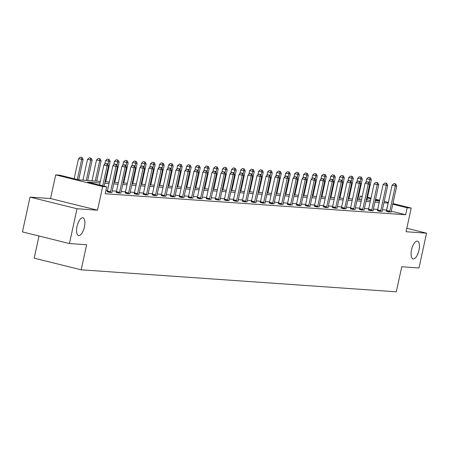 <?xml version="1.0" encoding="UTF-8"?>
<svg xmlns="http://www.w3.org/2000/svg" width="449" height="449" viewBox="0 0 449 449"><rect width="100%" height="100%" fill="white"/><g stroke="black" fill="none" stroke-linecap="round" stroke-linejoin="round"><path stroke-width="0.67" d="M411.553 249.784A9.137 3.659 -76.1 0 1 417.447 241.169A9.137 3.659 -76.1 0 1 418.945 250.295A9.137 3.659 -76.1 0 1 413.058 258.91A9.137 3.659 -76.1 0 1 411.553 249.784M77.037 226.414A9.137 3.659 -76.1 0 1 82.93 217.804A9.137 3.659 -76.1 0 1 84.429 226.93A9.137 3.659 -76.1 0 1 78.536 235.54A9.137 3.659 -76.1 0 1 77.037 226.414M359.464 199.491L360.188 196.157L362.248 196.303M39.024 236.017L34.191 258.175L81.174 269.804L396.293 291.816L401.76 266.762L418.962 267.963L426.55 233.166L406.805 228.277M81.174 269.804L86.64 244.75L69.432 243.549L22.45 231.914L30.038 197.117L77.02 208.746L97.517 210.183L102.675 186.515L55.693 174.886L59.734 175.166L78.783 179.886L100.329 181.39M97.517 210.183L50.535 198.548L30.038 197.117M50.535 198.548L55.693 174.886M69.432 243.549L77.02 208.746M99.992 182.945L87.673 182.086L106.716 186.801L105.201 193.76L405.655 214.745L391.247 211.182M386.684 210.053L382.419 209.739M377.682 209.408L373.411 209.111M368.674 208.779L364.403 208.482M359.666 208.151L355.4 207.853M350.658 207.522L346.392 207.225M341.655 206.894L337.384 206.596M332.647 206.265L328.376 205.968M323.639 205.636L319.374 205.333M314.631 205.002L310.366 204.705M305.629 204.374L301.358 204.076M296.621 203.745L292.35 203.448M287.613 203.116L283.347 202.819M278.604 202.488L274.339 202.19M269.602 201.859L265.331 201.562M260.594 201.231L256.323 200.933M251.586 200.602L247.32 200.305M242.578 199.973L238.312 199.67M233.57 199.345L229.304 199.042M224.567 198.711L220.296 198.413M215.559 198.082L211.294 197.785M206.551 197.453L202.286 197.156M197.543 196.825L193.278 196.527M188.541 196.196L184.27 195.899M179.533 195.568L175.267 195.27M170.525 194.939L166.259 194.642M161.517 194.31L157.251 194.013M152.514 193.682L148.243 193.379M143.506 193.048L139.241 192.75M134.498 192.419L130.232 192.121M125.49 191.79L121.224 191.493M116.487 191.162L112.216 190.864M107.479 190.533L105.925 190.427M107.148 191.695L109.388 192.413L111.924 192.43M116.156 192.324L118.396 193.048L120.933 193.059M125.164 192.952L127.404 193.676L129.941 193.687M134.167 193.581L136.406 194.305L138.949 194.316M143.175 194.209L145.414 194.933L147.951 194.945M152.183 194.844L154.422 195.562L156.959 195.573M161.191 195.472L163.43 196.191L165.967 196.202M170.193 196.101L172.433 196.819L174.975 196.83M179.202 196.729L181.441 197.448L183.978 197.459M188.21 197.358L190.449 198.076L192.986 198.093M197.218 197.987L199.457 198.705L201.994 198.722M206.22 198.615L208.459 199.339L211.002 199.35M215.228 199.244L217.468 199.968L220.004 199.979M224.236 199.872L226.476 200.596L229.012 200.608M233.244 200.501L235.484 201.225L238.021 201.236M242.247 201.135L244.492 201.854L247.029 201.865M251.255 201.764L253.494 202.482L256.031 202.493M260.263 202.392L262.502 203.111L265.039 203.122M269.271 203.021L271.51 203.739L274.047 203.756M278.273 203.65L280.518 204.368L283.055 204.385M287.281 204.278L289.521 204.997L292.058 205.013M296.289 204.907L298.529 205.631L301.066 205.642M305.298 205.535L307.537 206.259L310.074 206.271M314.3 206.164L316.545 206.888L319.082 206.899M323.308 206.793L325.547 207.517L328.09 207.528M332.316 207.427L334.556 208.145L337.092 208.156M341.324 208.055L343.564 208.774L346.1 208.785M350.327 208.684L352.572 209.402L355.108 209.414M359.335 209.313L361.574 210.031L364.117 210.048M368.343 209.941L370.582 210.66L373.119 210.676M377.351 210.57L379.59 211.288L382.127 211.305M386.359 211.198L388.598 211.922L391.135 211.934M392.914 203.543L411.211 208.072L406.053 231.735L426.55 233.166M411.211 208.072L407.17 207.786L392.768 204.222M405.655 214.745L407.17 207.786M106.716 186.801L102.675 186.515M367.518 197.251L370.997 198.116M375.56 199.244L379.674 200.265M384.237 201.393L388.351 202.409M375.269 200.596L379.237 200.871L375.415 199.928M370.852 198.795L367.372 197.936M362.175 196.651L360.188 196.157M105.066 181.722L109.337 182.019M114.074 182.35L118.34 182.648M123.082 182.979L127.348 183.276M132.09 183.607L136.356 183.905M141.093 184.236L145.364 184.533M150.101 184.865L154.366 185.162M159.109 185.493L163.374 185.791M168.117 186.122L172.382 186.425M177.119 186.756L181.39 187.053M186.127 187.385L190.398 187.682M195.135 188.013L199.401 188.311M204.143 188.642L208.409 188.939M213.146 189.27L217.417 189.568M222.154 189.899L226.425 190.196M231.162 190.528L235.428 190.825M240.17 191.156L244.436 191.454M249.173 191.785L253.444 192.082M258.181 192.413L262.452 192.716M267.189 193.048L271.454 193.345M276.197 193.676L280.462 193.974M285.199 194.305L289.47 194.602M294.207 194.933L298.478 195.231M303.215 195.562L307.481 195.859M312.223 196.191L316.489 196.488M321.226 196.819L325.497 197.117M330.234 197.448L334.505 197.745M339.242 198.076L343.507 198.379M348.25 198.711L352.516 199.008M357.258 199.339L361.524 199.637M366.261 199.968L370.532 200.265M388.2 203.094L383.934 202.78M379.197 202.448L374.932 202.151M370.189 201.82L365.924 201.522M361.181 201.191L356.916 200.894M352.179 200.563L347.908 200.265M343.171 199.934L338.905 199.637M334.163 199.305L329.897 199.002M325.155 198.677L320.889 198.374M316.152 198.043L311.881 197.745M307.144 197.414L302.879 197.117M298.136 196.785L293.871 196.488M289.128 196.157L284.862 195.859M280.125 195.528L275.854 195.231M271.117 194.9L266.852 194.602M262.109 194.271L257.844 193.974M253.101 193.642L248.836 193.345M244.099 193.014L239.828 192.711M235.091 192.38L230.82 192.082M226.083 191.751L221.817 191.454M217.075 191.122L212.809 190.825M208.072 190.494L203.801 190.196M199.064 189.865L194.793 189.568M190.056 189.237L185.791 188.939M181.048 188.608L176.783 188.311M172.046 187.979L167.774 187.682M163.038 187.351L158.766 187.053M154.029 186.722L149.764 186.419M145.021 186.088L140.756 185.791M136.019 185.459L131.748 185.162M127.011 184.831L122.74 184.533M118.003 184.202L113.737 183.905M108.995 183.574L104.729 183.276M386.606 210.031L388.127 203.071M102.709 185.807L107.075 165.799L108.518 165.9L104.101 186.15M99.538 185.022L103.899 165.013L107.075 165.799L106.946 163.784L107.524 163.823L105.678 163.47L106.946 163.784M105.678 163.47L103.899 165.013M108.518 165.9L107.524 163.823M78.704 179.864L83.121 159.614L78.502 158.727L74.141 178.736M81.55 157.498L80.281 157.184L81.55 157.498L81.679 159.513L77.312 179.521M82.128 157.537L83.121 159.614M78.502 158.727L80.281 157.184M110.325 192.481L110.403 192.279A1.426 0.572 103.9 0 0 110.555 191.762L116.078 166.427L117.526 166.528L111.997 191.863A1.426 0.572 103.9 0 0 111.93 192.385L111.919 192.593M107.092 191.846L107.227 191.493A1.426 0.572 103.9 0 0 107.384 190.977L112.907 165.642L116.078 166.427L115.954 164.413L116.532 164.452L114.686 164.098L115.954 164.413M114.686 164.098L112.907 165.642M117.526 166.528L116.532 164.452M119.327 193.109L119.406 192.907A1.426 0.572 103.9 0 0 119.563 192.391L125.086 167.056L126.528 167.157L121.005 192.492A1.426 0.572 103.9 0 0 120.938 193.014L120.927 193.222M116.095 192.475L116.235 192.121A1.426 0.572 103.9 0 0 116.386 191.605L121.915 166.27L125.086 167.056L124.962 165.041L125.54 165.086L123.694 164.727L124.962 165.041M123.694 164.727L121.915 166.27M126.528 167.157L125.54 165.086M87.707 180.509L92.129 160.242L87.51 159.356L82.97 180.178M90.558 158.127L89.289 157.812L90.558 158.127L90.681 160.141L86.264 180.408M91.136 158.166L92.129 160.242M87.51 159.356L89.289 157.812M96.715 181.138L101.132 160.871L96.518 159.984L91.978 180.807M99.566 158.755L98.297 158.441L99.566 158.755L99.689 160.77L95.272 181.037M100.144 158.794L101.132 160.871M96.518 159.984L98.297 158.441M128.335 193.738L128.414 193.536A1.426 0.572 103.9 0 0 128.571 193.019L134.094 167.69L135.536 167.786L130.014 193.121A1.426 0.572 103.9 0 0 129.941 193.642L129.929 193.85M125.103 193.104L125.243 192.75A1.426 0.572 103.9 0 0 125.394 192.234L130.917 166.899L134.094 167.69L133.97 165.67L134.548 165.715L132.696 165.355L133.97 165.67M132.696 165.355L130.917 166.899M135.536 167.786L134.548 165.715M137.343 194.366L137.422 194.164A1.426 0.572 103.9 0 0 137.579 193.648L143.102 168.319L144.544 168.42L139.022 193.749A1.426 0.572 103.9 0 0 138.949 194.271L138.937 194.479M134.111 193.732L134.245 193.379A1.426 0.572 103.9 0 0 134.403 192.862L139.925 167.533L143.102 168.319L142.973 166.304L143.551 166.343L141.704 165.99L142.973 166.304M141.704 165.99L139.925 167.533M144.544 168.42L143.551 166.343M146.352 194.995L146.43 194.793A1.426 0.572 103.9 0 0 146.582 194.277L152.104 168.947L153.552 169.048L148.03 194.378A1.426 0.572 103.9 0 0 147.957 194.9L147.946 195.107M143.119 194.361L143.253 194.007A1.426 0.572 103.9 0 0 143.411 193.491L148.933 168.162L152.104 168.947L151.981 166.933L152.559 166.972L150.712 166.618L151.981 166.933M150.712 166.618L148.933 168.162M153.552 169.048L152.559 166.972M105.723 181.766L110.14 161.5L105.521 160.613L104.718 164.306M108.574 159.384L107.3 159.069L108.574 159.384L108.697 161.399L107.968 164.749M109.152 159.429L110.14 161.5M105.521 160.613L107.3 159.069M114.731 182.395L119.148 162.128L114.529 161.242L113.726 164.935M117.576 160.012L116.308 159.698L117.576 160.012L117.705 162.027L116.976 165.378M118.154 160.057L119.148 162.128M114.529 161.242L116.308 159.698M123.733 183.024L128.156 162.763L123.537 161.876L122.734 165.563M126.584 160.647L125.316 160.332L126.584 160.647L126.708 162.661L125.978 166.007M127.162 160.686L128.156 162.763M123.537 161.876L125.316 160.332M132.741 183.652L137.158 163.391L132.545 162.504L131.737 166.192M135.592 161.275L134.324 160.961L135.592 161.275L135.716 163.29L134.986 166.635M136.17 161.314L137.158 163.391M132.545 162.504L134.324 160.961M141.749 184.281L146.166 164.02L141.547 163.133L140.745 166.82M144.6 161.904L143.332 161.589L144.6 161.904L144.724 163.919L143.994 167.264M145.179 161.943L146.166 164.02M141.547 163.133L143.332 161.589M150.757 184.909L155.174 164.648L150.555 163.762L149.753 167.449M153.609 162.532L152.334 162.218L153.609 162.532L153.732 164.547L153.002 167.892M154.181 162.572L155.174 164.648M150.555 163.762L152.334 162.218M159.76 185.544L164.182 165.277L159.563 164.39L158.761 168.078M162.611 163.161L161.343 162.847L162.611 163.161L162.74 165.176L162.005 168.527M163.189 163.2L164.182 165.277M159.563 164.39L161.343 162.847M168.768 186.172L173.185 165.906L168.571 165.019L167.763 168.706M171.619 163.79L170.351 163.475L171.619 163.79L171.743 165.804L171.013 169.155M172.197 163.829L173.185 165.906M168.571 165.019L170.351 163.475M177.776 186.801L182.193 166.534L177.574 165.647L176.771 169.335M180.627 164.418L179.359 164.104L180.627 164.418L180.751 166.433L180.021 169.784M181.205 164.457L182.193 166.534M177.574 165.647L179.359 164.104M186.784 187.429L191.201 167.163L186.582 166.276L185.779 169.969M189.635 165.047L188.361 164.732L189.635 165.047L189.759 167.062L189.029 170.412M190.208 165.086L191.201 167.163M186.582 166.276L188.361 164.732M195.786 188.058L200.209 167.791L195.59 166.905L194.787 170.598M198.638 165.675L197.369 165.361L198.638 165.675L198.767 167.69L198.031 171.041M199.216 165.72L200.209 167.791M195.59 166.905L197.369 165.361M204.795 188.687L209.212 168.42L204.598 167.539L203.79 171.226M207.646 166.304L206.377 165.99L207.646 166.304L207.769 168.324L207.04 171.67M208.224 166.349L209.212 168.42M204.598 167.539L206.377 165.99M213.803 189.315L218.22 169.054L213.601 168.167L212.798 171.855M216.654 166.938L215.385 166.624L216.654 166.938L216.777 168.953L216.048 172.298M217.232 166.977L218.22 169.054M213.601 168.167L215.385 166.624M222.811 189.944L227.228 169.683L222.609 168.796L221.806 172.483M225.662 167.567L224.388 167.252L225.662 167.567L225.785 169.582L225.056 172.927M226.234 167.606L227.228 169.683M222.609 168.796L224.388 167.252M231.819 190.572L236.236 170.311L231.617 169.425L230.814 173.112M234.664 168.195L233.396 167.881L234.664 168.195L234.793 170.21L234.058 173.555M235.242 168.235L236.236 170.311M231.617 169.425L233.396 167.881M240.821 191.201L245.238 170.94L240.625 170.053L239.817 173.741M243.672 168.824L242.404 168.51L243.672 168.824L243.796 170.839L243.066 174.184M244.25 168.863L245.238 170.94M240.625 170.053L242.404 168.51M249.829 191.835L254.246 171.569L249.627 170.682L248.825 174.369M252.68 169.453L251.412 169.138L252.68 169.453L252.804 171.467L252.074 174.818M253.258 169.492L254.246 171.569M249.627 170.682L251.412 169.138M258.837 192.464L263.254 172.197L258.635 171.31L257.833 174.998M261.688 170.081L260.414 169.767L261.688 170.081L261.812 172.096L261.082 175.447M262.261 170.12L263.254 172.197M258.635 171.31L260.414 169.767M267.845 193.092L272.262 172.826L267.643 171.939L266.841 175.626M270.691 170.71L269.422 170.396L270.691 170.71L270.82 172.725L270.09 176.075M271.269 170.749L272.262 172.826M267.643 171.939L269.422 170.396M155.354 195.629L155.433 195.427A1.426 0.572 103.9 0 0 155.59 194.911L161.112 169.576L162.555 169.677L157.032 195.006A1.426 0.572 103.9 0 0 156.965 195.534L156.954 195.736M152.121 194.995L152.262 194.642A1.426 0.572 103.9 0 0 152.413 194.125L157.941 168.79L161.112 169.576L160.989 167.561L161.567 167.6L159.721 167.247L160.989 167.561M159.721 167.247L157.941 168.79M162.555 169.677L161.567 167.6M164.362 196.258L164.441 196.056A1.426 0.572 103.9 0 0 164.598 195.54L170.12 170.205L171.563 170.306L166.04 195.641A1.426 0.572 103.9 0 0 165.967 196.162L165.956 196.37M161.129 195.624L161.27 195.27A1.426 0.572 103.9 0 0 161.421 194.754L166.944 169.419L170.12 170.205L169.997 168.19L170.575 168.229L168.729 167.875L169.997 168.19M168.729 167.875L166.944 169.419M171.563 170.306L170.575 168.229M173.37 196.887L173.449 196.684A1.426 0.572 103.9 0 0 173.606 196.168L179.129 170.833L180.571 170.934L175.048 196.269A1.426 0.572 103.9 0 0 174.975 196.791L174.964 196.999M170.137 196.252L170.272 195.899A1.426 0.572 103.9 0 0 170.429 195.382L175.952 170.048L179.129 170.833L179.005 168.818L179.578 168.858L177.731 168.504L179.005 168.818M177.731 168.504L175.952 170.048M180.571 170.934L179.578 168.858M182.378 197.515L182.457 197.313A1.426 0.572 103.9 0 0 182.608 196.797L188.137 171.462L189.579 171.563L184.056 196.898A1.426 0.572 103.9 0 0 183.983 197.42L183.972 197.627M179.145 196.881L179.28 196.527A1.426 0.572 103.9 0 0 179.437 196.011L184.96 170.676L188.137 171.462L188.008 169.447L188.586 169.486L186.739 169.133L188.008 169.447M186.739 169.133L184.96 170.676M189.579 171.563L188.586 169.486M191.381 198.144L191.465 197.942A1.426 0.572 103.9 0 0 191.616 197.425L197.139 172.09L198.581 172.192L193.059 197.526A1.426 0.572 103.9 0 0 192.991 198.048L192.98 198.256M188.148 197.509L188.288 197.156A1.426 0.572 103.9 0 0 188.445 196.64L193.968 171.305L197.139 172.09L197.016 170.076L197.594 170.115L195.747 169.761L197.016 170.076M195.747 169.761L193.968 171.305M198.581 172.192L197.594 170.115M200.389 198.772L200.467 198.57A1.426 0.572 103.9 0 0 200.624 198.054L206.147 172.719L207.59 172.82L202.067 198.155A1.426 0.572 103.9 0 0 201.994 198.677L201.983 198.885M197.156 198.138L197.296 197.785A1.426 0.572 103.9 0 0 197.448 197.268L202.97 171.933L206.147 172.719L206.024 170.704L206.602 170.743L204.755 170.39L206.024 170.704M204.755 170.39L202.97 171.933M207.59 172.82L206.602 170.743M209.397 199.401L209.475 199.199A1.426 0.572 103.9 0 0 209.632 198.683L215.155 173.348L216.598 173.449L211.075 198.784A1.426 0.572 103.9 0 0 211.002 199.305L210.991 199.513M206.164 198.767L206.299 198.413A1.426 0.572 103.9 0 0 206.456 197.897L211.979 172.562L215.155 173.348L215.032 171.333L215.604 171.378L213.758 171.018L215.032 171.333M213.758 171.018L211.979 172.562M216.598 173.449L215.604 171.378M218.405 200.029L218.483 199.827A1.426 0.572 103.9 0 0 218.635 199.311L224.163 173.982L225.606 174.083L220.083 199.412A1.426 0.572 103.9 0 0 220.01 199.934L219.999 200.142M215.172 199.395L215.307 199.042A1.426 0.572 103.9 0 0 215.464 198.525L220.987 173.196L224.163 173.982L224.034 171.967L224.612 172.006L222.766 171.653L224.034 171.967M222.766 171.653L220.987 173.196M225.606 174.083L224.612 172.006M227.413 200.658L227.491 200.456A1.426 0.572 103.9 0 0 227.643 199.94L233.166 174.61L234.608 174.712L229.085 200.041A1.426 0.572 103.9 0 0 229.018 200.563L229.007 200.77M224.174 200.024L224.315 199.67A1.426 0.572 103.9 0 0 224.472 199.154L229.995 173.825L233.166 174.61L233.042 172.596L233.62 172.635L231.774 172.281L233.042 172.596M231.774 172.281L229.995 173.825M234.608 174.712L233.62 172.635M236.415 201.287L236.494 201.09A1.426 0.572 103.9 0 0 236.651 200.568L242.174 175.239L243.616 175.34L238.093 200.669A1.426 0.572 103.9 0 0 238.021 201.197L238.009 201.399M233.183 200.652L233.323 200.305A1.426 0.572 103.9 0 0 233.474 199.783L238.997 174.453L242.174 175.239L242.05 173.224L242.628 173.263L240.782 172.91L242.05 173.224M240.782 172.91L238.997 174.453M243.616 175.34L242.628 173.263M245.423 201.921L245.502 201.719A1.426 0.572 103.9 0 0 245.659 201.203L251.182 175.868L252.624 175.969L247.102 201.304A1.426 0.572 103.9 0 0 247.029 201.826L247.017 202.028M242.191 201.287L242.325 200.933A1.426 0.572 103.9 0 0 242.482 200.417L248.005 175.082L251.182 175.868L251.058 173.853L251.631 173.892L249.784 173.538L251.058 173.853M249.784 173.538L248.005 175.082M252.624 175.969L251.631 173.892M254.431 202.55L254.51 202.347A1.426 0.572 103.9 0 0 254.662 201.831L260.19 176.496L261.632 176.597L256.11 201.932A1.426 0.572 103.9 0 0 256.037 202.454L256.025 202.662M251.199 201.915L251.333 201.562A1.426 0.572 103.9 0 0 251.491 201.045L257.013 175.711L260.19 176.496L260.061 174.481L260.639 174.521L258.792 174.167L260.061 174.481M258.792 174.167L257.013 175.711M261.632 176.597L260.639 174.521M263.44 203.178L263.518 202.976A1.426 0.572 103.9 0 0 263.67 202.46L269.192 177.125L270.635 177.226L265.112 202.561A1.426 0.572 103.9 0 0 265.045 203.083L265.033 203.29M260.201 202.544L260.341 202.19A1.426 0.572 103.9 0 0 260.499 201.674L266.021 176.339L269.192 177.125L269.069 175.11L269.647 175.149L267.8 174.796L269.069 175.11M267.8 174.796L266.021 176.339M270.635 177.226L269.647 175.149M272.442 203.807L272.521 203.605A1.426 0.572 103.9 0 0 272.678 203.088L278.2 177.753L279.643 177.855L274.12 203.189A1.426 0.572 103.9 0 0 274.047 203.711L274.036 203.919M269.209 203.173L269.349 202.819A1.426 0.572 103.9 0 0 269.501 202.303L275.024 176.968L278.2 177.753L278.077 175.739L278.655 175.778L276.808 175.424L278.077 175.739M276.808 175.424L275.024 176.968M279.643 177.855L278.655 175.778M281.45 204.435L281.529 204.233A1.426 0.572 103.9 0 0 281.686 203.717L287.208 178.382L288.651 178.483L283.128 203.818A1.426 0.572 103.9 0 0 283.055 204.34L283.044 204.548M278.217 203.801L278.352 203.448A1.426 0.572 103.9 0 0 278.509 202.931L284.032 177.596L287.208 178.382L287.085 176.367L287.657 176.406L285.811 176.053L287.085 176.367M285.811 176.053L284.032 177.596M288.651 178.483L287.657 176.406M290.458 205.064L290.537 204.862A1.426 0.572 103.9 0 0 290.688 204.346L296.217 179.011L297.659 179.112L292.136 204.447A1.426 0.572 103.9 0 0 292.063 204.969L292.052 205.176M287.225 204.43L287.36 204.076A1.426 0.572 103.9 0 0 287.517 203.56L293.04 178.225L296.217 179.011L296.087 176.996L296.666 177.041L294.819 176.682L296.087 176.996M294.819 176.682L293.04 178.225M297.659 179.112L296.666 177.041M299.466 205.693L299.545 205.49A1.426 0.572 103.9 0 0 299.696 204.974L305.219 179.639L306.667 179.74L301.139 205.075A1.426 0.572 103.9 0 0 301.071 205.597L301.06 205.805M296.228 205.058L296.368 204.705A1.426 0.572 103.9 0 0 296.525 204.188L302.048 178.854L305.219 179.639L305.096 177.624L305.674 177.669L303.827 177.31L305.096 177.624M303.827 177.31L302.048 178.854M306.667 179.74L305.674 177.669M308.469 206.321L308.547 206.119A1.426 0.572 103.9 0 0 308.704 205.603L314.227 180.274L315.669 180.375L310.147 205.704A1.426 0.572 103.9 0 0 310.074 206.226L310.068 206.433M305.236 205.687L305.376 205.333A1.426 0.572 103.9 0 0 305.528 204.817L311.05 179.488L314.227 180.274L314.104 178.259L314.682 178.298L312.835 177.944L314.104 178.259M312.835 177.944L311.05 179.488M315.669 180.375L314.682 178.298M317.477 206.95L317.555 206.748A1.426 0.572 103.9 0 0 317.712 206.231L323.235 180.902L324.678 181.003L319.155 206.332A1.426 0.572 103.9 0 0 319.082 206.854L319.071 207.062M314.244 206.316L314.379 205.962A1.426 0.572 103.9 0 0 314.536 205.446L320.058 180.116L323.235 180.902L323.112 178.887L323.684 178.927L321.838 178.573L323.112 178.887M321.838 178.573L320.058 180.116M324.678 181.003L323.684 178.927M326.485 207.578L326.563 207.382A1.426 0.572 103.9 0 0 326.715 206.86L332.243 181.531L333.686 181.632L328.163 206.961A1.426 0.572 103.9 0 0 328.09 207.489L328.079 207.691M323.252 206.944L323.387 206.596A1.426 0.572 103.9 0 0 323.544 206.074L329.066 180.745L332.243 181.531L332.114 179.516L332.692 179.555L330.846 179.202L332.114 179.516M330.846 179.202L329.066 180.745M333.686 181.632L332.692 179.555M335.493 208.213L335.571 208.01A1.426 0.572 103.9 0 0 335.723 207.494L341.246 182.159L342.694 182.26L337.165 207.595A1.426 0.572 103.9 0 0 337.098 208.117L337.087 208.319M332.254 207.578L332.395 207.225A1.426 0.572 103.9 0 0 332.552 206.708L338.075 181.374L341.246 182.159L341.122 180.144L341.7 180.184L339.854 179.83L341.122 180.144M339.854 179.83L338.075 181.374M342.694 182.26L341.7 180.184M344.495 208.841L344.574 208.639A1.426 0.572 103.9 0 0 344.731 208.123L350.254 182.788L351.696 182.889L346.173 208.224A1.426 0.572 103.9 0 0 346.1 208.746L346.095 208.953M341.262 208.207L341.403 207.853A1.426 0.572 103.9 0 0 341.554 207.337L347.083 182.002L350.254 182.788L350.13 180.773L350.708 180.812L348.862 180.459L350.13 180.773M348.862 180.459L347.083 182.002M351.696 182.889L350.708 180.812M353.503 209.47L353.582 209.268A1.426 0.572 103.9 0 0 353.739 208.751L359.262 183.417L360.704 183.518L355.181 208.852A1.426 0.572 103.9 0 0 355.108 209.374L355.097 209.582M350.271 208.836L350.405 208.482A1.426 0.572 103.9 0 0 350.562 207.966L356.085 182.631L359.262 183.417L359.138 181.402L359.716 181.441L357.864 181.087L359.138 181.402M357.864 181.087L356.085 182.631M360.704 183.518L359.716 181.441M362.511 210.098L362.59 209.896A1.426 0.572 103.9 0 0 362.741 209.38L368.27 184.045L369.712 184.146L364.19 209.481A1.426 0.572 103.9 0 0 364.117 210.003L364.105 210.211M359.279 209.464L359.413 209.111A1.426 0.572 103.9 0 0 359.57 208.594L365.093 183.259L368.27 184.045L368.141 182.03L368.719 182.07L366.872 181.716L368.141 182.03M366.872 181.716L365.093 183.259M369.712 184.146L368.719 182.07M371.519 210.727L371.598 210.525A1.426 0.572 103.9 0 0 371.75 210.009L377.272 184.674L378.72 184.775L373.192 210.11A1.426 0.572 103.9 0 0 373.125 210.632L373.113 210.839M368.281 210.093L368.421 209.739A1.426 0.572 103.9 0 0 368.578 209.223L374.101 183.888L377.272 184.674L377.149 182.659L377.727 182.698L375.88 182.345L377.149 182.659M375.88 182.345L374.101 183.888M378.72 184.775L377.727 182.698M276.848 193.721L281.27 173.454L276.651 172.568L275.843 176.261M279.699 171.338L278.431 171.024L279.699 171.338L279.822 173.353L279.093 176.704M280.277 171.378L281.27 173.454M276.651 172.568L278.431 171.024M285.856 194.35L290.273 174.083L285.654 173.196L284.851 176.889M288.707 171.967L287.439 171.653L288.707 171.967L288.83 173.982L288.101 177.333M289.285 172.012L290.273 174.083M285.654 173.196L287.439 171.653M294.864 194.978L299.281 174.717L294.662 173.83L293.859 177.518M297.715 172.601L296.441 172.287L297.715 172.601L297.839 174.616L297.109 177.961M298.288 172.641L299.281 174.717M294.662 173.83L296.441 172.287M303.872 195.607L308.289 175.346L303.67 174.459L302.867 178.146M306.718 173.23L305.449 172.916L306.718 173.23L306.847 175.245L306.117 178.59M307.296 173.269L308.289 175.346M303.67 174.459L305.449 172.916M312.874 196.235L317.297 175.974L312.678 175.088L311.87 178.775M315.726 173.858L314.457 173.544L315.726 173.858L315.849 175.873L315.119 179.218M316.304 173.898L317.297 175.974M312.678 175.088L314.457 173.544M321.882 196.864L326.3 176.603L321.68 175.716L320.878 179.404M324.734 174.487L323.465 174.173L324.734 174.487L324.857 176.502L324.127 179.847M325.312 174.526L326.3 176.603M321.68 175.716L323.465 174.173M330.891 197.493L335.308 177.232L330.689 176.345L329.886 180.032M333.742 175.116L332.468 174.801L333.742 175.116L333.865 177.131L333.136 180.476M334.32 175.155L335.308 177.232M330.689 176.345L332.468 174.801M339.899 198.127L344.316 177.86L339.697 176.973L338.894 180.661M342.744 175.744L341.476 175.43L342.744 175.744L342.873 177.759L342.144 181.11M343.322 175.784L344.316 177.86M339.697 176.973L341.476 175.43M348.901 198.755L353.324 178.489L348.705 177.602L347.896 181.289M351.752 176.373L350.484 176.059L351.752 176.373L351.876 178.388L351.146 181.738M352.33 176.412L353.324 178.489M348.705 177.602L350.484 176.059M380.522 211.356L380.6 211.153A1.426 0.572 103.9 0 0 380.758 210.637L386.28 185.302L387.723 185.403L382.2 210.738A1.426 0.572 103.9 0 0 382.127 211.26L382.121 211.468M377.289 210.721L377.429 210.368A1.426 0.572 103.9 0 0 377.581 209.851L383.109 184.517L386.28 185.302L386.157 183.287L386.735 183.332L384.888 182.973L386.157 183.287M384.888 182.973L383.109 184.517M387.723 185.403L386.735 183.332M357.909 199.384L362.326 179.117L357.713 178.231L356.904 181.918M360.76 177.001L359.492 176.687L360.76 177.001L360.884 179.016L360.154 182.367M361.338 177.041L362.326 179.117M357.713 178.231L359.492 176.687M389.53 211.984L389.609 211.782A1.426 0.572 103.9 0 0 389.766 211.266L395.288 185.931L396.731 186.032L391.208 211.367A1.426 0.572 103.9 0 0 391.135 211.889L391.124 212.096M386.297 211.35L386.437 210.996A1.426 0.572 103.9 0 0 386.589 210.48L392.112 185.145L395.288 185.931L395.165 183.916L395.743 183.961L393.891 183.602L395.165 183.916M393.891 183.602L392.112 185.145M396.731 186.032L395.743 183.961M366.917 200.013L371.334 179.746L366.715 178.859L365.913 182.552M369.768 177.63L368.494 177.316L369.768 177.63L369.892 179.645L369.162 182.996M370.346 177.675L371.334 179.746M366.715 178.859L368.494 177.316M110.403 192.279L107.227 191.493M110.555 191.762L107.384 190.977M119.406 192.907L116.235 192.121M119.563 192.391L116.386 191.605M128.414 193.536L125.243 192.75M128.571 193.019L125.394 192.234M137.422 194.164L134.245 193.379M137.579 193.648L134.403 192.862M146.43 194.793L143.253 194.007M146.582 194.277L143.411 193.491M155.433 195.427L152.262 194.642M155.59 194.911L152.413 194.125M164.441 196.056L161.27 195.27M164.598 195.54L161.421 194.754M173.449 196.684L170.272 195.899M173.606 196.168L170.429 195.382M182.457 197.313L179.28 196.527M182.608 196.797L179.437 196.011M191.465 197.942L188.288 197.156M191.616 197.425L188.445 196.64M200.467 198.57L197.296 197.785M200.624 198.054L197.448 197.268M209.475 199.199L206.299 198.413M209.632 198.683L206.456 197.897M218.483 199.827L215.307 199.042M218.635 199.311L215.464 198.525M227.491 200.456L224.315 199.67M227.643 199.94L224.472 199.154M236.494 201.09L233.323 200.305M236.651 200.568L233.474 199.783M245.502 201.719L242.325 200.933M245.659 201.203L242.482 200.417M254.51 202.347L251.333 201.562M254.662 201.831L251.491 201.045M263.518 202.976L260.341 202.19M263.67 202.46L260.499 201.674M272.521 203.605L269.349 202.819M272.678 203.088L269.501 202.303M281.529 204.233L278.352 203.448M281.686 203.717L278.509 202.931M290.537 204.862L287.36 204.076M290.688 204.346L287.517 203.56M299.545 205.49L296.368 204.705M299.696 204.974L296.525 204.188M308.547 206.119L305.376 205.333M308.704 205.603L305.528 204.817M317.555 206.748L314.379 205.962M317.712 206.231L314.536 205.446M326.563 207.382L323.387 206.596M326.715 206.86L323.544 206.074M335.571 208.01L332.395 207.225M335.723 207.494L332.552 206.708M344.574 208.639L341.403 207.853M344.731 208.123L341.554 207.337M353.582 209.268L350.405 208.482M353.739 208.751L350.562 207.966M362.59 209.896L359.413 209.111M362.741 209.38L359.57 208.594M371.598 210.525L368.421 209.739M371.75 210.009L368.578 209.223M380.6 211.153L377.429 210.368M380.758 210.637L377.581 209.851M389.609 211.782L386.437 210.996M389.766 211.266L386.589 210.48"/></g></svg>
